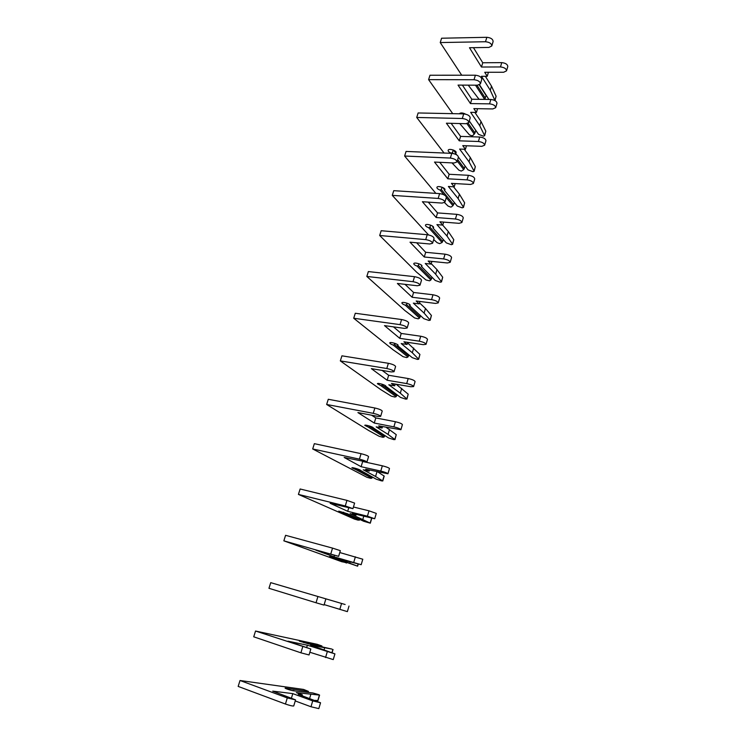 <?xml version="1.0" encoding="UTF-8"?>
<svg xmlns="http://www.w3.org/2000/svg" width="746" height="746" viewBox="0 0 746 746"><rect width="100%" height="100%" fill="white"/><g stroke="black" fill="none" stroke-linecap="round" stroke-linejoin="round"><path stroke-width="1.12" d="M494.906 100.328L496.109 96.243L494.99 100.589L490.281 90.285L481.478 76.297L487.231 76.306L484.741 72.287L503.643 72.259L506.525 70.861C506.329 68.679 504.315 67.373 500.482 66.944L481.468 67.028L469.476 47.725L488.891 47.436L491.8 45.954C491.605 43.576 489.507 42.168 485.497 41.739L440.233 42.559L461.709 75.215M475.482 85.184L484.667 99.386L486.122 95.591L479.277 84.923M485.348 98.183L476.974 85.193M468.227 85.147L479.091 99.321M479.464 84.839L488.882 99.432L479.519 84.82M491.8 45.954L493.125 41.524C492.938 39.137 490.849 37.729 486.84 37.3L441.595 38.223L440.233 42.559M506.525 70.861L507.793 66.562C507.597 64.37 505.592 63.056 501.76 62.627L482.755 62.767L473.458 47.669M496.109 96.243L491.511 86.144L485.366 76.306M490.281 90.285L491.511 86.144M487.231 76.306L488.434 72.287M481.468 67.028L482.755 62.767M459.732 123.547L469.393 134.821L471.808 135.8L472.852 135.539L474.978 133.021L475.762 130.391L469.271 121.011L478.531 134.336L483.427 136.173L484.639 135.679L479.753 125.72L470.651 112.338L476.433 112.45L473.85 108.618L492.817 108.944L495.689 107.685C495.447 105.615 493.404 104.337 489.553 103.862L470.465 103.582L458.044 85.1L477.533 85.193L480.424 83.85C480.191 81.594 478.055 80.223 474.018 79.738L428.596 79.645L452.729 113.662M484.639 135.679L485.814 131.137L481.011 121.505L474.885 112.422M474.978 133.021L468.19 123.267M459.247 113.802C460.543 112.562 462.66 112.674 465.588 114.138M474.297 134.205L466.931 123.659M478.531 134.336L469.281 120.973M480.424 83.85L481.776 79.337C481.552 77.071 479.417 75.691 475.389 75.215L429.985 75.234L428.596 79.645M495.689 107.685L496.976 103.302C496.743 101.223 494.701 99.945 490.849 99.47L471.78 99.227L462.38 85.119M479.753 125.72L481.011 121.505M476.433 112.45L477.561 108.683M470.465 103.582L471.78 99.227M458.426 157.126L467.984 169.864L472.945 171.692L474.148 171.263L469.038 161.807L459.62 149.06L465.42 149.284L462.753 145.629L481.795 146.337L484.639 145.218C484.359 143.269 482.28 142.029 478.4 141.498L459.247 140.826L446.397 123.202L465.952 123.705L468.824 122.503C468.544 120.376 466.371 119.043 462.306 118.502L416.725 117.458L444.056 153.023M474.148 171.263L475.333 166.666L470.316 157.518L464.264 149.237M451.983 162.889L458.837 170.125L461.28 171.095L463.742 169.65L465.14 166.078M455.265 152.538L453.409 150.058M453.111 153.508L452.449 152.632L453.251 150.002M464.422 168.493L457.699 159.588M452.449 152.632L451.237 153.135C449.092 152.296 448.066 151.363 448.15 150.328C448.579 148.044 456.925 150.543 456.104 152.716L455.573 153.322L455.209 152.744L455.601 151.438M463.742 169.65L457.251 161.08M456.757 154.898L455.573 153.322M468.824 122.503L470.204 117.896C469.924 115.761 467.761 114.427 463.704 113.886L418.142 112.963L416.725 117.458M484.639 145.218L485.954 140.752C485.683 138.793 483.604 137.544 479.725 137.022L460.58 136.397L451.144 123.323M455.284 152.482L453.503 150.095M469.038 161.807L470.316 157.518M465.42 149.284L466.474 145.768M459.247 140.826L460.58 136.397M444.579 202.642L448.085 206.073L450.556 207.034L451.6 206.856L453.661 204.618L441.306 189.568L440.075 190.081C437.902 189.251 436.848 188.356 436.914 187.395C437.296 185.269 445.716 187.796 444.942 189.801L444.42 190.351L457.251 206.045L462.259 207.864L463.378 207.155L458.119 198.567L448.383 186.472L454.202 186.826L451.442 183.357L470.549 184.458L473.384 183.488C473.048 181.66 470.94 180.457 467.033 179.87L447.814 178.798L434.508 162.069L454.137 162.992L456.99 161.938C456.655 159.952 454.445 158.656 450.36 158.059L404.621 156.026L435.86 193.373M463.452 207.491L464.655 202.837L459.415 194.193L453.512 186.78M453.661 204.618L454.314 202.455M444.196 189.288L442.751 187.516M441.306 189.568L442.014 187.209M444.42 190.351L444.402 188.598M452.99 205.747L446.285 197.615M443.973 194.809L440.075 190.081M456.99 161.938L458.398 157.238C458.072 155.243 455.862 153.937 451.787 153.35L406.066 151.438L404.621 156.026M473.384 183.488L474.717 178.928C474.4 177.091 472.283 175.888 468.385 175.301L449.176 174.284L439.758 162.32M444.234 189.158L442.984 187.628M458.119 198.567L459.415 194.193M454.202 186.826L455.172 183.572M447.814 178.798L449.176 174.284M433.696 239.569L437.137 242.683L439.636 243.634L442.042 242.515L442.714 241.406L429.938 227.194L428.698 227.726C426.507 226.905 425.425 226.047 425.462 225.161C425.78 223.213 434.284 225.768 433.566 227.595L433.053 228.089L446.313 242.898L451.377 244.707L452.486 244.082L446.994 236.025L436.923 224.611L442.76 225.087L439.907 221.814L459.079 223.334L461.895 222.504C461.522 220.816 459.368 219.641 455.442 218.998L436.158 217.515L422.385 201.718L442.08 203.08L444.914 202.175C444.532 200.338 442.275 199.079 438.172 198.427L392.275 195.368L428.568 234.925M452.57 244.399L453.782 239.69L448.318 231.568L442.648 225.078M442.714 241.406L443.283 239.513M432.922 226.728L432.139 225.851M429.938 227.194L430.563 225.124M433.053 228.089L432.997 226.467M442.042 242.515L428.698 227.726M444.914 202.175L446.35 197.392C445.968 195.527 443.73 194.268 439.618 193.615L393.748 190.678L392.275 195.368M461.895 222.504L463.266 217.86C462.893 216.154 460.748 214.979 456.822 214.344L437.548 212.908L428.251 202.129M446.994 236.025L448.318 231.568M442.76 225.087L443.656 222.112M436.158 217.515L437.548 212.908M431.561 278.883L418.357 265.548L417.098 266.089C414.879 265.278 413.778 264.466 413.788 263.655C414.058 261.893 422.637 264.466 421.966 266.117L421.481 266.546L435.179 280.44L440.299 282.24L441.39 281.699L435.655 274.192L425.248 263.497L431.104 264.093L428.148 261.025L447.386 262.974L450.183 262.303C449.763 260.746 447.572 259.617 443.628 258.918L424.269 256.997L410.011 242.18L429.771 243.989L432.587 243.252C432.148 241.555 429.855 240.343 425.724 239.625L379.686 235.494L416.566 272.131L425.985 279.974L429.556 280.822L430.89 279.964L432.037 277.26M441.473 281.988L442.704 277.223L436.997 269.651L431.235 263.655M418.357 265.548L418.898 263.767M421.481 266.546L421.369 265.072M430.89 279.964L417.098 266.089M432.587 243.252L434.06 238.356C433.622 236.65 431.337 235.428 427.206 234.72L381.178 230.719L379.686 235.494M450.183 262.303L451.582 257.566C451.162 255.99 448.98 254.862 445.026 254.162L425.686 252.297L416.641 242.786M435.655 274.192L436.997 269.651M431.104 264.093L431.906 261.408M424.269 256.997L425.686 252.297M420.194 317.059L406.551 304.648L405.283 305.198C403.036 304.387 401.907 303.622 401.889 302.904C402.094 301.319 410.766 303.92 410.151 305.384L409.675 305.748L423.831 318.691L429.006 320.472L430.078 320.025L424.101 313.096L413.34 303.137L419.215 303.874L416.156 301.011L435.459 303.408L438.238 302.895C437.762 301.487 435.533 300.396 431.561 299.631L412.146 297.262L397.385 283.461L417.219 285.755L420.007 285.177C419.513 283.639 417.182 282.473 413.014 281.69L366.827 276.449L404.947 310.606L414.627 317.964L418.217 318.84L419.532 318.122L420.585 315.726M430.172 320.286L431.421 315.465L425.472 308.471L419.513 302.876M406.551 304.648L406.999 303.174M409.675 305.748L409.517 304.424M419.532 318.122L405.283 305.198M420.007 285.177L421.509 280.188C421.014 278.631 418.692 277.456 414.534 276.682L368.356 271.572L366.827 276.449M438.238 302.895L439.655 298.064C439.189 296.638 436.97 295.537 432.997 294.782L413.582 292.469L405.013 284.347M424.101 313.096L425.472 308.471M419.215 303.874L419.923 301.477M412.146 297.262L413.582 292.469M408.603 355.963L394.522 344.503L393.235 345.062C390.96 344.27 389.804 343.552 389.757 342.918C389.897 341.528 398.653 344.158 398.094 345.417L397.637 345.724L412.268 357.67L417.499 359.441L418.553 359.087L412.314 352.755L401.189 343.561L407.083 344.438L403.922 341.799L423.299 344.661L426.041 344.316C425.518 343.048 423.252 342.004 419.261 341.183L399.772 338.339L384.498 325.61L404.397 328.389L407.157 327.988C406.598 326.617 404.229 325.498 400.043 324.641L353.716 318.244L393.114 349.818L403.054 356.672L406.673 357.586L407.95 356.998L408.911 354.937M418.655 359.32L419.923 354.434L407.558 342.871M394.522 344.503L394.867 343.346M397.637 345.724L397.422 344.549M407.95 356.998L393.235 345.062M407.157 327.988L408.687 322.897C408.137 321.498 405.768 320.37 401.59 319.53L355.273 313.264L353.716 318.244M426.041 344.316L427.495 339.383C426.973 338.106 424.716 337.052 420.725 336.232L401.245 333.453L393.45 326.86M412.314 352.755L413.722 348.037M407.083 344.438L407.708 342.358M399.772 338.339L401.245 333.453M396.807 395.622L382.241 385.141L380.945 385.719L377.383 383.724C377.457 382.539 386.307 385.188 385.803 386.251L400.481 397.394L405.768 399.147L406.803 398.896L400.304 393.189L388.806 384.796L394.718 385.822L391.445 383.416L410.878 386.754L413.601 386.577C413.023 385.477 410.72 384.479 406.701 383.584L387.155 380.255L371.34 368.636L391.296 371.928L394.037 371.713C393.422 370.51 391.007 369.438 386.792 368.515L340.325 360.905L381.047 389.794L391.258 396.117L394.904 397.058L396.154 396.62L397.021 394.895M406.924 399.101L408.202 394.158L396.126 384.218M382.241 385.141L382.493 384.33M385.356 386.493L385.095 385.468M396.154 396.62L380.945 385.719M394.037 371.713L395.604 366.51C394.988 365.279 392.582 364.207 388.368 363.293L341.92 355.823L340.325 360.905M413.601 386.577L415.084 381.551C414.506 380.423 412.212 379.425 408.193 378.539L388.657 375.266L382.166 370.426M400.304 393.189L401.74 388.377M394.718 385.822L395.24 384.069M387.155 380.255L388.657 375.266M384.768 436.037L369.727 426.6L368.412 427.188L364.766 425.341C364.775 424.371 373.709 427.048 373.27 427.896L388.461 437.893L393.813 439.627L394.83 439.478L388.06 434.414L376.161 426.871L382.101 428.045L378.716 425.873L400.91 429.724C400.266 428.782 397.926 427.831 393.879 426.871L374.268 423.038L357.912 412.575L377.924 416.408L380.637 416.38C379.956 415.354 377.495 414.338 373.252 413.34L326.645 404.472L368.738 430.545L379.238 436.326L382.912 437.305L384.125 437.007L384.889 435.645M394.96 439.655L396.257 434.648L386.158 427.346M369.727 426.6L369.867 426.125M372.841 428.073L372.571 427.244M384.125 437.007L368.412 427.188M380.637 416.38L382.232 411.065C381.56 410.011 379.099 408.985 374.865 407.997L328.277 399.278L326.645 404.472M400.91 429.724L402.42 424.586C401.786 423.625 399.446 422.665 395.399 421.714L375.807 417.937L371.573 415.186M388.06 434.414L389.515 429.51M382.101 428.045L382.521 426.628M374.268 423.038L375.807 417.937M372.496 477.254L356.961 468.889L355.628 469.495L351.888 467.807C351.823 467.052 360.85 469.766 360.477 470.381L376.208 479.174L381.626 480.909L382.614 480.862L375.564 476.47L363.265 469.793L369.214 471.127L365.717 469.215L387.939 473.775C387.239 473.001 384.861 472.097 380.786 471.071L361.12 466.707L344.186 457.457L366.939 462.016C366.193 461.177 363.684 460.217 359.413 459.144L312.686 448.961L366.985 477.309L370.678 478.326L371.862 478.186L372.515 477.188M382.754 481.002L384.209 476.088L377.709 471.892M360.066 470.484L359.917 469.915M371.862 478.186L355.628 469.495M366.939 462.016L368.571 456.58C367.834 455.713 365.326 454.752 361.064 453.68L314.346 443.665L312.686 448.961M361.12 466.707L362.677 461.494L382.344 465.802C386.409 466.828 388.797 467.733 389.487 468.525L387.939 473.775M375.564 476.47L376.982 471.724M369.214 471.127L369.531 470.064M343.57 512.213L342.582 512.651L338.749 511.131L347.431 513.733L363.722 521.286L370.314 523.179L350.107 513.612L356.075 515.104L352.448 513.453L374.706 518.75L367.414 516.204L347.692 511.29L330.161 503.308L352.942 508.66L345.277 505.956L298.419 494.412L354.49 519.104L358.211 520.158L359.814 519.524M359.358 520.186L342.582 512.651M352.942 508.66L354.611 503.102L346.955 500.38L300.125 488.994L298.419 494.412M374.706 518.75L376.282 513.397L369.009 510.823L353.445 507M362.826 519.375L363.74 516.279M356.075 515.104L356.28 514.414M347.692 511.29L348.718 507.886M329.723 556.507L357.623 566.186L336.67 558.344L361.185 564.694L333.984 556.824L315.838 550.156L338.637 556.339L283.853 540.841L341.743 561.719L346.815 562.717M346.601 563.016L329.275 556.702M338.637 556.339L340.344 550.66L332.539 548.114L285.587 535.311L283.853 540.841M361.185 564.694L362.789 559.22L339.775 552.534M349.818 563.155L350.228 561.775M333.984 556.824L334.441 555.304M345.128 604.502L270.733 582.645L345.128 604.502M325.75 599.28L324.006 605.09L316.034 602.759L268.952 588.296L270.733 582.645M349.016 606.041L347.366 611.627L324.146 604.605M331.961 649.085L310.606 645.094L334.935 653.878L307.371 645.187L288.003 641.187L310.821 649.011L255.542 631.032L317.059 644.274L321.899 645.971L299.332 641.103L308.285 643.789L331.961 649.085M321.908 646.512L321.899 645.971M303.463 642.101L303.846 642.698M310.821 649.011L309.04 654.951L300.908 652.815L253.733 636.814L255.542 631.032M334.935 653.878L333.248 659.595L309.851 652.256M324.006 650.064L324.613 648.013M306.69 647.444L307.371 645.187M293.495 690.805L312.788 692.95L318.523 694.582L319.586 695.104L317.983 700.541L314.943 700.391M319.586 695.104L296.33 692.624L302.354 694.815L298.223 694.302L320.547 702.769L312.714 700.895L292.786 693.621L272.728 691.122L295.556 699.879L287.285 697.93L240.016 680.501L303.566 689.425L308.378 691.365L285.103 688.064C284.655 688.539 294.148 691.383 294.138 690.768L293.821 690.488M308.396 692.381L308.378 691.365M293.644 690.665L291.313 690.358M289.327 688.856L290.026 690.013M295.556 699.879L293.738 705.958C292.609 706.182 289.84 705.539 285.438 704.028L238.161 686.413L240.016 680.501M320.547 702.769L318.822 708.616L310.979 706.76L295.239 700.951M309.627 698.452L310.812 694.461M302.093 695.71L302.354 694.815M291.462 698.014L292.786 693.621M500.482 66.944L501.76 62.627M485.497 41.739L486.84 37.3M484.583 135.296L485.814 131.137M489.553 103.862L490.849 99.47M474.018 79.738L475.389 75.215M474.083 170.899L475.333 166.666M478.4 141.498L479.725 137.022M462.306 118.502L463.704 113.886M463.378 207.155L464.655 202.837M467.033 179.87L468.385 175.301M450.36 158.059L451.787 153.35M452.486 244.082L453.782 239.69M455.442 218.998L456.822 214.344M438.172 198.427L439.618 193.615M441.39 281.699L442.704 277.223M443.628 258.918L445.026 254.162M425.724 239.625L427.206 234.72M430.078 320.025L431.421 315.465M431.561 299.631L432.997 294.782M413.014 281.69L414.534 276.682M418.553 359.087L419.923 354.434M419.261 341.183L420.725 336.232M400.043 324.641L401.59 319.53M406.803 398.896L408.202 394.158M406.701 383.584L408.193 378.539M386.792 368.515L388.368 363.293M394.83 439.478L396.257 434.648M393.879 426.871L395.399 421.714M373.252 413.34L374.865 407.997M382.614 480.862L384.069 475.939M380.786 471.071L382.344 465.802M359.413 459.144L361.064 453.68M370.165 523.058L371.592 518.237M367.414 516.204L369.009 510.823M345.277 505.956L346.955 500.38M357.465 566.111L358.099 563.957M353.763 562.307L355.385 556.814M330.814 553.812L332.539 548.114M339.812 609.407L341.472 603.803M316.034 602.759L317.796 596.921M331.914 652.694L332.856 649.505M325.554 657.552L327.252 651.817M300.908 652.815L302.708 646.847M317.787 700.578L319.391 695.132M310.979 706.76L312.714 700.895M285.438 704.028L287.285 697.93M370.314 523.179L371.76 518.274M357.623 566.186L358.267 564.004M332.082 652.75L333.042 649.514"/></g></svg>

